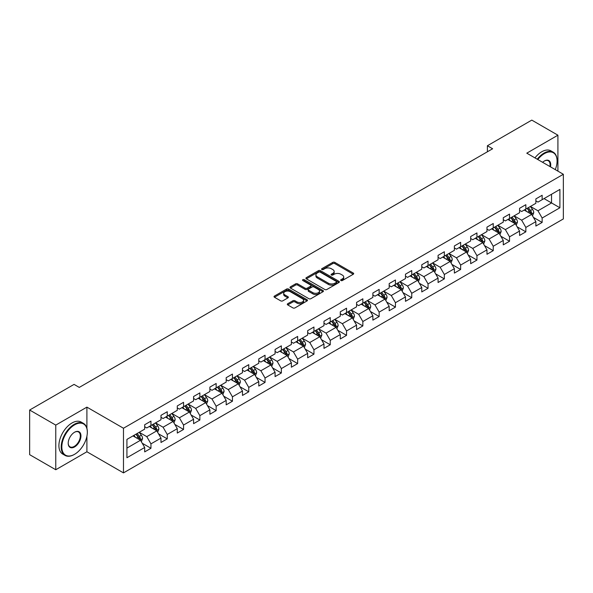 <?xml version="1.0" encoding="UTF-8"?>
<svg xmlns="http://www.w3.org/2000/svg" width="593" height="593" viewBox="0 0 593 593"><rect width="100%" height="100%" fill="white"/><g stroke="black" fill="none" stroke-linecap="round" stroke-linejoin="round"><path stroke-width="0.89" d="M340.938 280.533A1.016 0.586 0 0 0 342.369 280.533L353.265 274.24A1.453 0.838 0 0 0 353.695 273.647A1.453 0.838 0 0 0 353.265 273.054L334.808 262.395A1.453 0.838 0 0 0 332.755 262.395L321.858 268.688A1.016 0.586 0 0 0 321.562 269.103A1.016 0.586 0 0 0 321.858 269.519A1.016 0.586 0 0 0 323.296 269.519L324.705 268.703A4.64 2.676 0 0 1 331.272 268.703L332.806 269.593A4.64 2.676 0 0 1 334.163 271.49A4.64 2.676 0 0 1 332.806 273.38L331.398 274.196A1.016 0.586 0 0 0 331.102 274.611A1.016 0.586 0 0 0 331.398 275.026A1.016 0.586 0 0 0 332.836 275.026L334.244 274.211A4.64 2.676 0 0 1 340.805 274.211L342.346 275.1A4.64 2.676 0 0 1 343.703 276.99A4.64 2.676 0 0 1 342.346 278.888L340.938 279.703A1.016 0.586 0 0 0 340.634 280.118A1.016 0.586 0 0 0 340.938 280.533L340.938 279.703M287.731 303.727A1.453 0.838 0 0 0 287.308 304.32A1.453 0.838 0 0 0 287.731 304.913L292.912 307.9A1.453 0.838 0 0 0 294.966 307.9L307.063 300.918A1.453 0.838 0 0 0 307.493 300.325A1.453 0.838 0 0 0 307.063 299.732L288.606 289.073A1.453 0.838 0 0 0 286.552 289.073L274.455 296.063A1.453 0.838 0 0 0 274.025 296.648A1.453 0.838 0 0 0 274.455 297.241L280.711 300.859A1.453 0.838 0 0 0 282.757 300.859L287.939 297.864A1.453 0.838 0 0 0 288.361 297.271A1.453 0.838 0 0 0 287.939 296.678L284.833 294.891A3.877 2.239 0 0 1 283.699 293.305A3.877 2.239 0 0 1 286.093 291.237A3.877 2.239 0 0 1 290.325 291.719L302.474 298.739A3.877 2.239 0 0 1 303.609 300.325A3.877 2.239 0 0 1 301.214 302.393A3.877 2.239 0 0 1 296.989 301.904L294.966 300.74A1.453 0.838 0 0 0 292.912 300.74L287.731 303.727L287.731 304.913M86.904 407.132L55.772 425.107L29.65 410.03L29.65 454.668L55.772 469.745L86.904 451.77L123.477 472.888L123.477 428.242L86.904 407.132L86.904 428.324M557.917 171.147L557.917 135.197L526.784 153.172L563.35 174.283L123.477 428.242M557.917 135.197L531.795 120.112L487.394 145.752L487.394 151.786M29.65 410.03L74.058 384.39L79.277 387.407L492.613 148.769L487.394 145.752M324.808 289.488A1.453 0.838 0 0 0 326.862 289.488L338.959 282.498A1.453 0.838 0 0 0 339.389 281.905A1.453 0.838 0 0 0 338.959 281.319L320.502 270.66A1.453 0.838 0 0 0 318.448 270.66L306.344 277.643A1.453 0.838 0 0 0 305.921 278.236A1.453 0.838 0 0 0 306.344 278.829L324.808 289.488M303.216 280.748A1.016 0.586 0 0 1 304.246 280.897L322.992 291.719L310.91 298.694A1.453 0.838 0 0 1 308.857 298.694L290.4 288.035L290.4 286.849A1.453 0.838 0 0 0 289.977 287.442A1.453 0.838 0 0 0 290.4 288.035M290.4 286.849L295.581 283.862A1.453 0.838 0 0 1 297.627 283.862L305.113 288.183A1.453 0.838 0 0 0 307.167 288.183L310.606 286.204A1.453 0.838 0 0 0 311.029 285.611A1.453 0.838 0 0 0 310.606 285.018L302.808 280.519A1.016 0.586 0 0 1 302.512 280.104A1.016 0.586 0 0 1 303.142 279.562A1.016 0.586 0 0 1 304.246 279.688L323.015 290.526A1.453 0.838 0 0 1 323.437 291.119A1.453 0.838 0 0 1 323.015 291.704L323.015 290.526M123.477 472.888L563.35 218.928L563.35 174.283M142.231 443.238L150.956 448.271L150.956 443.868L160.985 438.079L160.985 442.482L167.256 438.864L167.256 434.461L177.285 428.665L177.285 433.068L183.556 429.451L183.556 425.048L193.585 419.258L193.585 423.661L199.856 420.044L199.856 415.641L209.885 409.845L209.885 414.248L216.156 410.63L216.156 406.227L226.185 400.438L226.185 404.841L232.449 401.224L232.449 396.813L242.485 391.024L242.485 395.427L248.749 391.81L248.749 387.407L258.785 381.618L258.785 386.021L265.049 382.403L265.049 377.993L275.078 372.204L275.078 376.607L281.349 372.99L281.349 368.587L291.378 362.797L291.378 367.2L297.649 363.576L297.649 359.173L307.678 353.384L307.678 357.787L313.949 354.169L313.949 349.766L323.978 343.977L323.978 348.38L330.249 344.755L330.249 340.352L340.278 334.563L340.278 338.966L346.549 335.349L346.549 330.946L356.578 325.157L356.578 329.56L362.849 325.935L362.849 321.532L372.878 315.743L372.878 320.146L379.149 316.529L379.149 312.126L389.178 306.336L389.178 310.739L395.442 307.115L395.442 302.712L405.479 296.923L405.479 301.326L411.742 297.708L411.742 293.305L421.779 287.509L421.779 291.919L428.042 288.294L428.042 283.891L438.071 278.102L438.071 282.505L444.342 278.888L444.342 274.485L454.371 268.688L454.371 273.091L460.642 269.474L460.642 265.071L470.672 259.282L470.672 263.685L476.942 260.068L476.942 255.665L486.972 249.868L486.972 254.271L493.243 250.654L493.243 246.251L503.272 240.461L503.272 244.865L509.543 241.247L509.543 236.844L519.572 231.048L519.572 235.451L525.843 231.833L525.843 227.43L535.872 221.641L535.872 226.044L542.143 222.427L542.143 218.024L559.903 207.765L559.903 189.426L551.542 194.252L551.542 202.939L559.903 207.765M150.956 448.271L144.685 451.888L144.685 447.485L126.924 457.744L126.924 439.406L144.685 429.147L144.685 424.744L150.956 421.126L150.956 425.529L160.985 419.74L160.985 415.337L167.256 411.72L167.256 416.123L177.285 410.326L177.285 405.923L183.556 402.306L183.556 406.709L193.585 400.92L193.585 396.517L199.856 392.892L199.856 397.303L209.885 391.506L209.885 387.103L216.156 383.486L216.156 387.889L226.185 382.1L226.185 377.697L232.449 374.072L232.449 378.482L242.485 372.686L242.485 368.283L248.749 364.665L248.749 369.068L258.785 363.279L258.785 358.876L265.049 355.251L265.049 359.654L275.078 353.865L275.078 349.462L281.349 345.845L281.349 350.248L291.378 344.459L291.378 340.056L297.649 336.431L297.649 340.834L307.678 335.045L307.678 330.642L313.949 327.025L313.949 331.428L323.978 325.639L323.978 321.236L330.249 317.611L330.249 322.014L340.278 316.225L340.278 311.822L346.549 308.204L346.549 312.607L356.578 306.818L356.578 302.408L362.849 298.79L362.849 303.193L372.878 297.404L372.878 293.001L379.149 289.384L379.149 293.787L389.178 287.998L389.178 283.587L395.442 279.97L395.442 284.373L405.479 278.584L405.479 274.181L411.742 270.564L411.742 274.967L421.779 269.17L421.779 264.767L428.042 261.15L428.042 265.553L438.071 259.764L438.071 255.361L444.342 251.743L444.342 256.146L454.371 250.35L454.371 245.947L460.642 242.329L460.642 246.732L470.672 240.943L470.672 236.54L476.942 232.923L476.942 237.326L486.972 231.529L486.972 227.126L493.243 223.509L493.243 227.912L503.272 222.123L503.272 217.72L509.543 214.095L509.543 218.506L519.572 212.709L519.572 208.306L525.843 204.689L525.843 209.092L535.872 203.303L535.872 198.9L542.143 195.275L542.143 199.685L559.903 189.426M149.28 426.493L156.804 430.837L146.775 436.633L139.251 432.29M144.685 426.738L146.775 427.946L150.956 425.529M146.775 436.633L150.956 443.868M156.804 430.837L160.985 438.079M165.58 417.087L173.104 421.43L163.075 427.219L155.551 422.876M160.985 417.324L163.075 418.532L167.256 416.123M163.075 427.219L167.256 434.461M173.104 421.43L177.285 428.665M181.881 407.673L189.404 412.016L179.375 417.806L171.851 413.469M177.285 407.917L179.375 409.126L183.556 406.709M179.375 417.806L183.556 425.048M189.404 412.016L193.585 419.258M198.181 398.266L205.704 402.61L195.675 408.399L188.151 404.055M193.585 398.503L195.675 399.712L199.856 397.303M195.675 408.399L199.856 415.641M205.704 402.61L209.885 409.845M214.481 388.852L222.004 393.196L211.975 398.985L204.452 394.641M209.885 389.097L211.975 390.305L216.156 387.889M211.975 398.985L216.156 406.227M222.004 393.196L226.185 400.438M230.781 379.446L238.304 383.79L228.275 389.579L220.752 385.235M226.185 379.683L228.275 380.891L232.449 378.482M228.275 389.579L232.449 396.813M238.304 383.79L242.485 391.024M247.081 370.032L254.605 374.376L244.575 380.165L237.052 375.821M242.485 370.277L244.575 371.485L248.749 369.068M244.575 380.165L248.749 387.407M254.605 374.376L258.785 381.618M263.381 360.626L270.905 364.969L260.868 370.758L253.352 366.415M258.785 360.863L260.868 362.071L265.049 359.654M260.868 370.758L265.049 377.993M270.905 364.969L275.078 372.204M279.681 351.212L287.197 355.555L277.168 361.345L269.645 357.001M275.078 351.456L277.168 352.657L281.349 350.248M277.168 361.345L281.349 368.587M287.197 355.555L291.378 362.797M295.981 341.805L303.497 346.149L293.468 351.938L285.945 347.594M291.378 342.042L293.468 343.251L297.649 340.834M293.468 351.938L297.649 359.173M303.497 346.149L307.678 353.384M312.274 332.391L319.797 336.735L309.768 342.524L302.245 338.18M307.678 332.636L309.768 333.837L313.949 331.428M309.768 342.524L313.949 349.766M319.797 336.735L323.978 343.977M328.574 322.985L336.098 327.329L326.068 333.118L318.545 328.774M323.978 323.222L326.068 324.43L330.249 322.014M326.068 333.118L330.249 340.352M336.098 327.329L340.278 334.563M344.874 313.571L352.398 317.915L342.369 323.704L334.845 319.36M340.278 313.816L342.369 315.016L346.549 312.607M342.369 323.704L346.549 330.946M352.398 317.915L356.578 325.157M361.174 304.165L368.698 308.501L358.669 314.297L351.145 309.954M356.578 304.402L358.669 305.61L362.849 303.193M358.669 314.297L362.849 321.532M368.698 308.501L372.878 315.743M377.474 294.751L384.998 299.094L374.969 304.884L367.445 300.54M372.878 294.995L374.969 296.196L379.149 293.787M374.969 304.884L379.149 312.126M384.998 299.094L389.178 306.336M393.774 285.337L401.298 289.68L391.269 295.477L383.745 291.133M389.178 285.581L391.269 286.79L395.442 284.373M391.269 295.477L395.442 302.712M401.298 289.68L405.479 296.923M410.074 275.93L417.598 280.274L407.569 286.063L400.045 281.719M405.479 276.168L407.569 277.376L411.742 274.967M407.569 286.063L411.742 293.305M417.598 280.274L421.779 287.509M426.374 266.516L433.898 270.86L423.862 276.657L416.345 272.313M421.779 266.761L423.862 267.969L428.042 265.553M423.862 276.657L428.042 283.891M433.898 270.86L438.071 278.102M442.675 257.11L450.198 261.454L440.162 267.243L432.638 262.899M438.071 257.347L440.162 258.555L444.342 256.146M440.162 267.243L444.342 274.485M450.198 261.454L454.371 268.688M458.975 247.696L466.491 252.04L456.462 257.836L448.938 253.493M454.371 247.941L456.462 249.149L460.642 246.732M456.462 257.836L460.642 265.071M466.491 252.04L470.672 259.282M475.267 238.29L482.791 242.633L472.762 248.423L465.238 244.079M470.672 238.527L472.762 239.735L476.942 237.326M472.762 248.423L476.942 255.665M482.791 242.633L486.972 249.868M491.567 228.876L499.091 233.219L489.062 239.016L481.538 234.672M486.972 229.12L489.062 230.329L493.243 227.912M489.062 239.016L493.243 246.251M499.091 233.219L503.272 240.461M507.867 219.469L515.391 223.813L505.362 229.602L497.838 225.258M503.272 219.706L505.362 220.915L509.543 218.506M505.362 229.602L509.543 236.844M515.391 223.813L519.572 231.048M524.168 210.055L531.691 214.399L521.662 220.188L514.138 215.852M519.572 210.3L521.662 211.508L525.843 209.092M521.662 220.188L525.843 227.43M531.691 214.399L535.872 221.641M544.018 198.596L551.542 202.939L537.962 210.782L530.438 206.438M535.872 200.886L537.962 202.094L542.143 199.685M537.962 210.782L542.143 218.024M55.772 425.107L55.772 469.745M126.924 448.093L140.504 440.251L132.98 435.907M140.504 440.251L144.685 447.485M533.418 217.386L542.143 222.427M517.118 226.8L525.843 231.833M500.818 236.207L509.543 241.247M484.518 245.621L493.243 250.654M468.218 255.027L476.942 260.068M451.918 264.441L460.642 269.474M435.618 273.847L444.342 278.888M419.318 283.261L428.042 288.294M403.018 292.668L411.742 297.708M386.725 302.082L395.442 307.115M370.425 311.488L379.149 316.529M354.125 320.902L362.849 325.935M337.825 330.308L346.549 335.349M321.525 339.722L330.249 344.755M305.225 349.129L313.949 354.169M288.924 358.543L297.649 363.576M272.624 367.949L281.349 372.99M256.324 377.363L265.049 382.403M240.024 386.777L248.749 391.81M223.724 396.183L232.449 401.224M207.431 405.597L216.156 410.63M191.131 415.004L199.856 420.044M174.831 424.418L183.556 429.451M158.531 433.824L167.256 438.864M86.904 451.77L86.904 436.203M341.338 280.674L342.346 280.096A4.64 2.676 0 0 0 343.703 278.199L343.703 276.99M334.163 271.49L334.163 272.691A4.64 2.676 0 0 1 332.806 274.589L331.806 275.167M353.25 274.255L334.808 263.603A1.453 0.838 0 0 0 332.755 263.603L322.266 269.659M338.944 282.513L320.502 271.868A1.453 0.838 0 0 0 318.448 271.868L306.366 278.843M336.394 282.32A1.016 0.586 0 0 0 336.691 281.905A1.016 0.586 0 0 0 336.394 281.497L320.19 272.135A1.016 0.586 0 0 0 318.76 272.135L317.27 272.995A4.64 2.676 0 0 0 315.913 274.893A4.64 2.676 0 0 0 317.27 276.79L328.344 283.18A4.64 2.676 0 0 0 334.912 283.18L336.394 282.32L336.394 283.528A1.016 0.586 0 0 0 336.691 283.113L336.691 281.905M315.913 274.893L315.913 276.101A4.64 2.676 0 0 0 317.27 277.991L317.27 276.79M336.394 283.528L334.912 284.388A4.64 2.676 0 0 1 328.344 284.388L317.27 277.991M290.422 288.05L295.581 285.07L295.581 283.862M311.029 285.611L311.029 286.812A1.453 0.838 0 0 1 310.606 287.405L307.167 289.391A1.453 0.838 0 0 1 305.113 289.391L297.627 285.07A1.453 0.838 0 0 0 295.581 285.07M312.882 292.668A3.877 2.239 0 0 0 317.114 293.157A3.877 2.239 0 0 0 319.508 291.089A3.877 2.239 0 0 0 318.374 289.503L314.09 287.027A1.453 0.838 0 0 0 312.037 287.027L308.605 289.013A1.453 0.838 0 0 0 308.182 289.606A1.453 0.838 0 0 0 308.605 290.199L312.882 292.668L312.882 293.876A3.877 2.239 0 0 0 317.114 294.365A3.877 2.239 0 0 0 319.508 292.29L319.508 291.089M308.182 289.606L308.182 290.815A1.453 0.838 0 0 0 308.605 291.408L308.605 290.199M312.882 293.876L308.605 291.408M303.609 300.325L303.609 301.526A3.877 2.239 0 0 1 301.214 303.601A3.877 2.239 0 0 1 296.989 303.112L294.966 301.941A1.453 0.838 0 0 0 292.912 301.941L287.753 304.921M283.699 293.305L283.699 294.513A3.877 2.239 0 0 0 284.833 296.1L284.833 294.891M287.916 297.879L284.833 296.1M307.063 299.732L307.063 300.918L288.606 290.281A1.453 0.838 0 0 0 286.552 290.281L274.47 297.256M532.514 215.83L533.759 212.702A3.914 2.261 -120 0 0 532.514 209.366L530.357 206.49M526.591 211.456L525.131 209.499M531.083 214.051L531.647 212.865A3.914 2.261 -120 0 0 530.527 210.508L528.37 207.632M527.385 208.202L529.779 211.39A1.994 1.149 60 0 1 530.142 211.998L531.647 212.865M527.118 208.358L529.275 211.234A3.914 2.261 60 0 1 530.394 213.591M555.27 169.62A18.027 10.407 120 0 0 557.079 161.014A18.027 10.407 120 0 0 544.337 153.654A18.027 10.407 120 0 0 537.784 159.524M537.243 159.213A18.472 10.667 -60 0 1 544.018 153.113A18.472 10.667 -60 0 1 553.254 152.201A18.472 10.667 -60 0 1 557.079 160.651A18.472 10.667 -60 0 1 557.079 160.836M542.595 162.304A9.014 5.204 -60 0 1 544.337 161.014L544.337 161.014A9.014 5.204 -60 0 1 550.467 166.848M534.945 157.886A18.472 10.667 -60 0 1 541.72 151.786A18.472 10.667 -60 0 1 550.956 150.874L553.254 152.201M549.896 166.514A8.569 4.952 120 0 0 548.303 160.77A8.569 4.952 120 0 0 544.174 161.111M74.266 454.483L74.577 454.305A18.027 10.407 120 0 0 87.327 432.223A18.027 10.407 120 0 0 74.577 424.87A18.027 10.407 120 0 0 61.828 446.944A18.027 10.407 120 0 0 74.577 454.305L74.266 454.483A18.472 10.667 -60 0 1 65.03 455.402A18.472 10.667 -60 0 1 62.198 440.599A18.472 10.667 -60 0 1 74.266 424.321A18.472 10.667 -60 0 1 83.502 423.409A18.472 10.667 -60 0 1 87.327 431.867A18.472 10.667 -60 0 1 87.327 432.045M74.577 446.944A9.014 5.204 -60 0 1 68.202 443.267A9.014 5.204 -60 0 1 74.577 432.223L74.577 432.223A9.014 5.204 -60 0 1 80.952 435.907A9.014 5.204 -60 0 1 74.577 446.944M68.21 443.082A8.569 4.952 120 0 0 69.981 446.825A8.569 4.952 120 0 0 74.266 446.403A8.569 4.952 120 0 0 79.862 438.85A8.569 4.952 120 0 0 78.55 431.986A8.569 4.952 120 0 0 74.421 432.319M65.03 455.402L62.732 454.075A18.472 10.667 -60 0 1 59.9 439.272A18.472 10.667 -60 0 1 71.968 422.994A18.472 10.667 -60 0 1 81.204 422.083L83.502 423.409M516.221 225.244L517.459 222.108A3.914 2.261 -120 0 0 516.214 218.773L514.057 215.896M510.299 220.87L508.831 218.913M514.783 223.465L515.347 222.279A3.914 2.261 -120 0 0 514.227 219.921L512.07 217.045M511.092 217.609L513.479 220.804A1.994 1.149 60 0 1 513.842 221.411L515.347 222.279M510.818 217.764L512.975 220.648A3.914 2.261 60 0 1 514.094 222.998M499.921 234.65L501.159 231.522A3.914 2.261 -120 0 0 499.914 228.186L497.757 225.31M493.999 230.277L492.531 228.32M498.483 232.871L499.047 231.685A3.914 2.261 -120 0 0 497.927 229.335L495.77 226.452M494.792 227.023L497.179 230.21A1.994 1.149 60 0 1 497.542 230.818L499.047 231.685M494.518 227.178L496.675 230.054A3.914 2.261 60 0 1 497.794 232.412M483.621 244.064L484.859 240.928A3.914 2.261 -120 0 0 483.614 237.593L481.457 234.717M477.699 239.691L476.231 237.734M482.191 242.285L482.746 241.099A3.914 2.261 -120 0 0 481.627 238.742L479.47 235.866M478.492 236.429L480.879 239.624A1.994 1.149 60 0 1 481.242 240.232L482.746 241.099M478.217 236.585L480.374 239.468A3.914 2.261 60 0 1 481.494 241.818M467.321 253.47L468.559 250.342A3.914 2.261 -120 0 0 467.314 247.007L465.157 244.131M461.398 249.097L459.931 247.148M465.89 251.691L466.446 250.505A3.914 2.261 -120 0 0 465.327 248.156L463.17 245.272M462.192 245.843L464.586 249.03A1.994 1.149 60 0 1 464.942 249.638L466.446 250.505M461.917 245.999L464.074 248.875A3.914 2.261 60 0 1 465.194 251.232M451.021 262.884L452.266 259.749A3.914 2.261 -120 0 0 451.014 256.413L448.857 253.537M445.098 258.511L443.631 256.554M449.59 261.105L450.146 259.919A3.914 2.261 -120 0 0 449.027 257.562L446.87 254.686M445.892 255.249L448.286 258.444A1.994 1.149 60 0 1 448.649 259.052L450.146 259.919M445.617 255.405L447.774 258.289A3.914 2.261 60 0 1 448.894 260.646M434.721 272.291L435.966 269.163A3.914 2.261 -120 0 0 434.713 265.827L432.556 262.951M428.798 267.917L427.331 265.968M433.29 270.512L433.846 269.326A3.914 2.261 -120 0 0 432.727 266.976L430.57 264.093M429.591 264.663L431.986 267.858A1.994 1.149 60 0 1 432.349 268.459L433.846 269.326M429.317 264.819L431.474 267.695A3.914 2.261 60 0 1 432.594 270.052M418.421 281.705L419.666 278.569A3.914 2.261 -120 0 0 418.413 275.241L416.256 272.357M412.498 277.331L411.031 275.374M416.99 279.926L417.554 278.74A3.914 2.261 -120 0 0 416.427 276.382L414.27 273.506M413.291 274.07L415.686 277.265A1.994 1.149 60 0 1 416.049 277.872L417.554 278.74M413.017 274.225L415.174 277.109A3.914 2.261 60 0 1 416.293 279.466M402.121 291.111L403.366 287.983A3.914 2.261 -120 0 0 402.113 284.647L399.956 281.771M396.198 286.738L394.738 284.788M400.69 289.332L401.253 288.146A3.914 2.261 -120 0 0 400.127 285.796L397.977 282.913M396.991 283.484L399.385 286.678A1.994 1.149 60 0 1 399.749 287.279L401.253 288.146M396.717 283.639L398.874 286.515A3.914 2.261 60 0 1 400.001 288.873M385.821 300.525L387.066 297.389A3.914 2.261 -120 0 0 385.813 294.061L383.656 291.178M379.898 296.152L378.438 294.195M384.39 298.746L384.953 297.56A3.914 2.261 -120 0 0 383.834 295.203L381.677 292.327M380.691 292.89L383.085 296.085A1.994 1.149 60 0 1 383.449 296.693L384.953 297.56M380.417 293.053L382.574 295.929A3.914 2.261 60 0 1 383.701 298.286M369.521 309.931L370.766 306.803A3.914 2.261 -120 0 0 369.513 303.468L367.363 300.592M363.598 305.558L362.138 303.609M368.09 308.152L368.653 306.966A3.914 2.261 -120 0 0 367.534 304.617L365.377 301.733M364.391 302.304L366.785 305.499A1.994 1.149 60 0 1 367.149 306.099L368.653 306.966M364.124 302.46L366.281 305.336A3.914 2.261 60 0 1 367.401 307.693M353.22 319.345L354.466 316.21A3.914 2.261 -120 0 0 353.22 312.882L351.063 309.998M347.298 314.972L345.838 313.015M351.79 317.566L352.353 316.38A3.914 2.261 -120 0 0 351.234 314.023L349.077 311.147M348.091 311.71L350.485 314.905A1.994 1.149 60 0 1 350.848 315.513L352.353 316.38M347.824 311.874L349.981 314.75A3.914 2.261 60 0 1 351.1 317.107M336.928 328.752L338.166 325.624A3.914 2.261 -120 0 0 336.92 322.288L334.763 319.412M331.005 324.386L329.538 322.429M335.49 326.973L336.053 325.794A3.914 2.261 -120 0 0 334.934 323.437L332.777 320.554M331.798 321.124L334.185 324.319A1.994 1.149 60 0 1 334.548 324.92L336.053 325.794M331.524 321.28L333.681 324.156A3.914 2.261 60 0 1 334.8 326.513M320.628 338.166L321.866 335.038A3.914 2.261 -120 0 0 320.62 331.702L318.463 328.819M314.705 333.792L313.237 331.835M319.197 336.387L319.753 335.201A3.914 2.261 -120 0 0 318.634 332.843L316.477 329.967M315.498 330.531L317.885 333.726A1.994 1.149 60 0 1 318.248 334.333L319.753 335.201M315.224 330.694L317.381 333.57A3.914 2.261 60 0 1 318.5 335.927M304.328 347.572L305.565 344.444A3.914 2.261 -120 0 0 304.32 341.108L302.163 338.232M298.405 343.206L296.937 341.249M302.897 345.793L303.453 344.615A3.914 2.261 -120 0 0 302.334 342.257L300.177 339.374M299.198 339.945L301.592 343.139A1.994 1.149 60 0 1 301.948 343.74L303.453 344.615M298.924 340.1L301.081 342.984A3.914 2.261 60 0 1 302.2 345.334M288.028 356.986L289.273 353.858A3.914 2.261 -120 0 0 288.02 350.522L285.863 347.639M282.105 352.613L280.637 350.656M286.597 355.207L287.153 354.021A3.914 2.261 -120 0 0 286.034 351.664L283.877 348.788M282.898 349.351L285.292 352.546A1.994 1.149 60 0 1 285.656 353.154L287.153 354.021M282.624 349.514L284.781 352.39A3.914 2.261 60 0 1 285.9 354.747M271.727 366.392L272.973 363.264A3.914 2.261 -120 0 0 271.72 359.929L269.563 357.053M265.805 362.026L264.337 360.07M270.297 364.613L270.853 363.435A3.914 2.261 -120 0 0 269.733 361.078L267.576 358.202M266.598 358.765L268.992 361.96A1.994 1.149 60 0 1 269.355 362.568L270.853 363.435M266.324 358.921L268.481 361.804A3.914 2.261 60 0 1 269.6 364.154M255.427 375.806L256.673 372.678A3.914 2.261 -120 0 0 255.42 369.343L253.263 366.459M249.505 371.433L248.037 369.476M253.997 374.027L254.56 372.841A3.914 2.261 -120 0 0 253.433 370.484L251.276 367.608M250.298 368.171L252.692 371.366A1.994 1.149 60 0 1 253.055 371.974L254.56 372.841M250.024 368.335L252.181 371.211A3.914 2.261 60 0 1 253.3 373.568M239.127 385.22L240.373 382.085A3.914 2.261 -120 0 0 239.12 378.749L236.963 375.873M233.205 380.847L231.744 378.89M237.697 383.434L238.26 382.255A3.914 2.261 -120 0 0 237.133 379.898L234.976 377.022M233.998 377.585L236.392 380.78A1.994 1.149 60 0 1 236.755 381.388L238.26 382.255M233.724 377.741L235.881 380.624A3.914 2.261 60 0 1 237 382.974M222.827 394.627L224.072 391.499A3.914 2.261 -120 0 0 222.82 388.163L220.663 385.28M216.905 390.253L215.444 388.296M221.397 392.848L221.96 391.662A3.914 2.261 -120 0 0 220.841 389.305L218.684 386.428M217.698 386.999L220.092 390.187A1.994 1.149 60 0 1 220.455 390.794L221.96 391.662M217.423 387.155L219.58 390.031A3.914 2.261 60 0 1 220.707 392.388M206.527 404.041L207.772 400.905A3.914 2.261 -120 0 0 206.52 397.569L204.37 394.693M200.604 399.667L199.144 397.71M205.096 402.262L205.66 401.076A3.914 2.261 -120 0 0 204.541 398.718L202.383 395.842M201.398 396.406L203.792 399.6A1.994 1.149 60 0 1 204.155 400.208L205.66 401.076M201.131 396.561L203.28 399.445A3.914 2.261 60 0 1 204.407 401.795M190.227 413.447L191.472 410.319A3.914 2.261 -120 0 0 190.227 406.983L188.07 404.107M184.304 409.074L182.844 407.117M188.796 411.668L189.36 410.482A3.914 2.261 -120 0 0 188.24 408.132L186.083 405.249M185.098 405.82L187.492 409.007A1.994 1.149 60 0 1 187.855 409.615L189.36 410.482M184.831 405.975L186.988 408.851A3.914 2.261 60 0 1 188.107 411.208M173.934 422.861L175.172 419.725A3.914 2.261 -120 0 0 173.927 416.39L171.77 413.514M168.012 418.488L166.544 416.531M172.496 421.082L173.06 419.896A3.914 2.261 -120 0 0 171.94 417.539L169.783 414.663M168.805 415.226L171.192 418.421A1.994 1.149 60 0 1 171.555 419.029L173.06 419.896M168.531 415.382L170.688 418.265A3.914 2.261 60 0 1 171.807 420.615M157.634 432.267L158.872 429.139A3.914 2.261 -120 0 0 157.627 425.804L155.47 422.928M151.712 427.894L150.244 425.937M156.204 430.488L156.76 429.302A3.914 2.261 -120 0 0 155.64 426.953L153.483 424.069M152.505 424.64L154.892 427.827A1.994 1.149 60 0 1 155.255 428.435L156.76 429.302M152.231 424.796L154.388 427.672A3.914 2.261 60 0 1 155.507 430.029M141.334 441.681L142.572 438.546A3.914 2.261 -120 0 0 141.327 435.21L139.17 432.334M135.412 437.308L133.944 435.351M139.904 439.902L140.459 438.716A3.914 2.261 -120 0 0 139.34 436.359L137.183 433.483M136.205 434.046L138.592 437.241A1.994 1.149 60 0 1 138.955 437.849L140.459 438.716M135.93 434.202L138.087 437.085A3.914 2.261 60 0 1 139.207 439.435M342.346 280.096L342.346 278.888M331.398 275.026L331.398 274.196M332.806 274.589L332.806 273.38M321.858 269.519L321.858 268.688M332.755 263.603L332.755 262.395M334.808 263.603L334.808 262.395M353.265 274.24L353.265 273.054M306.344 278.829L306.344 277.643M318.448 271.868L318.448 270.66M320.502 271.868L320.502 270.66M338.959 282.498L338.959 281.319M328.344 284.388L328.344 283.18M334.912 284.388L334.912 283.18M297.627 285.07L297.627 283.862M305.113 289.391L305.113 288.183M307.167 289.391L307.167 288.183M310.606 287.405L310.606 286.204M304.246 280.897L304.246 279.688M292.912 301.941L292.912 300.74M294.966 301.941L294.966 300.74M296.989 303.112L296.989 301.904M287.939 297.864L287.939 296.678M274.455 297.241L274.455 296.063M286.552 290.281L286.552 289.073M288.606 290.281L288.606 289.073M531.306 214.177L533.737 212.776M530.527 210.508L532.514 209.366M527.74 212.116L529.275 211.234M515.006 223.591L517.437 222.182M514.227 219.921L516.214 218.773M511.44 221.53L512.975 220.648M498.706 232.997L501.137 231.596M497.927 229.335L499.914 228.186M495.14 230.936L496.675 230.054M482.405 242.411L484.837 241.003M481.627 238.742L483.614 237.593M478.84 240.35L480.374 239.468M466.105 251.817L468.537 250.416M465.327 248.156L467.314 247.007M462.54 249.764L464.074 248.875M449.805 261.231L452.237 259.83M449.027 257.562L451.014 256.413M446.24 259.171L447.774 258.289M433.505 270.638L435.937 269.237M432.727 266.976L434.713 265.827M429.947 268.585L431.474 267.695M417.213 280.052L419.636 278.651M416.427 276.382L418.413 275.241M413.647 277.991L415.174 277.109M400.912 289.458L403.336 288.057M400.127 285.796L402.113 284.647M397.347 287.405L398.874 286.515M384.612 298.872L387.036 297.471M383.834 295.203L385.813 294.061M381.047 296.811L382.574 295.929M368.312 308.278L370.744 306.877M367.534 304.617L369.513 303.468M364.747 306.225L366.281 305.336M352.012 317.692L354.444 316.291M351.234 314.023L353.22 312.882M348.447 315.632L349.981 314.75M335.712 327.099L338.143 325.698M334.934 323.437L336.92 322.288M332.147 325.046L333.681 324.156M319.412 336.513L321.843 335.112M318.634 332.843L320.62 331.702M315.847 334.452L317.381 333.57M303.112 345.919L305.543 344.518M302.334 342.257L304.32 341.108M299.547 343.866L301.081 342.984M286.812 355.333L289.243 353.932M286.034 351.664L288.02 350.522M283.246 353.272L284.781 352.39M270.512 364.747L272.943 363.339M269.733 361.078L271.72 359.929M266.946 362.686L268.481 361.804M254.219 374.153L256.643 372.752M253.433 370.484L255.42 369.343M250.654 372.093L252.181 371.211M237.919 383.567L240.343 382.159M237.133 379.898L239.12 378.749M234.354 381.507L235.881 380.624M221.619 392.974L224.043 391.573M220.841 389.305L222.82 388.163M218.054 390.913L219.58 390.031M205.319 402.388L207.75 400.979M204.541 398.718L206.52 397.569M201.753 400.327L203.28 399.445M189.019 411.794L191.45 410.393M188.24 408.132L190.227 406.983M185.453 409.733L186.988 408.851M172.719 421.208L175.15 419.8M171.94 417.539L173.927 416.39M169.153 419.147L170.688 418.265M156.419 430.614L158.85 429.213M155.64 426.953L157.627 425.804M152.853 428.561L154.388 427.672M140.118 440.028L142.55 438.627M139.34 436.359L141.327 435.21M136.553 437.968L138.087 437.085"/></g></svg>
